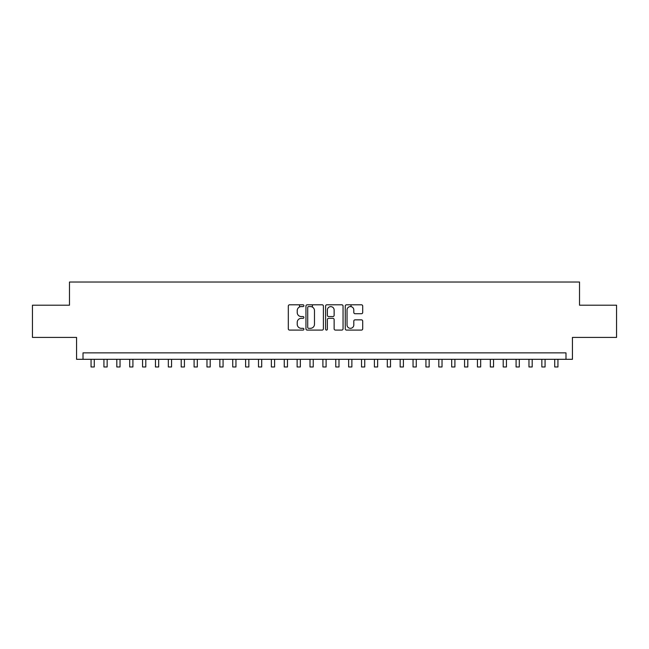 <?xml version="1.0" encoding="UTF-8"?>
<svg xmlns="http://www.w3.org/2000/svg" width="649" height="649" viewBox="0 0 649 649"><rect width="100%" height="100%" fill="white"/><g stroke="black" fill="none" stroke-linecap="round" stroke-linejoin="round"><path stroke-width="0.97" d="M303.894 305.687A0.884 0.884 0 0 0 303.01 304.803L289.576 304.803A1.266 1.266 0 0 0 288.31 306.068L288.31 328.824A1.266 1.266 0 0 0 289.576 330.09L303.01 330.09A0.884 0.884 0 0 0 303.894 329.205A0.884 0.884 0 0 0 303.01 328.321L301.266 328.321A4.048 4.048 0 0 1 297.226 324.273L297.226 322.383A4.048 4.048 0 0 1 301.266 318.334L303.01 318.334A0.884 0.884 0 0 0 303.894 317.45A0.884 0.884 0 0 0 303.01 316.566L301.266 316.566A4.048 4.048 0 0 1 297.226 312.518L297.226 310.62A4.048 4.048 0 0 1 301.266 306.579L303.01 306.579A0.884 0.884 0 0 0 303.894 305.687M361.444 313.718A1.266 1.266 0 0 0 362.71 312.453L362.71 306.068A1.266 1.266 0 0 0 361.444 304.803L346.525 304.803A1.266 1.266 0 0 0 345.268 306.068L345.268 328.824A1.266 1.266 0 0 0 346.525 330.09L361.444 330.09A1.266 1.266 0 0 0 362.71 328.824L362.71 321.117A1.266 1.266 0 0 0 361.444 319.852L355.06 319.852A1.266 1.266 0 0 0 353.802 321.117L353.802 324.938A3.383 3.383 0 0 1 350.419 328.321A3.383 3.383 0 0 1 347.037 324.938L347.037 309.954A3.383 3.383 0 0 1 350.419 306.579A3.383 3.383 0 0 1 353.802 309.954L353.802 312.453A1.266 1.266 0 0 0 355.06 313.718L361.444 313.718M565.993 359.311L572.434 359.311L572.434 337.415L616.55 337.415L616.55 305.208L579.525 305.208L579.525 282.031L69.475 282.031L69.475 305.208L32.45 305.208L32.45 337.415L76.566 337.415L76.566 359.311L565.993 359.311L565.993 352.869L83.007 352.869L83.007 359.311M323.397 306.068A1.266 1.266 0 0 0 322.131 304.803L307.212 304.803A1.266 1.266 0 0 0 305.947 306.068L305.947 328.824A1.266 1.266 0 0 0 307.212 330.09L322.131 330.09A1.266 1.266 0 0 0 323.397 328.824L323.397 306.068M326.869 304.803L341.788 304.803A1.266 1.266 0 0 1 343.053 306.068L343.053 328.824A1.266 1.266 0 0 1 341.788 330.09L335.403 330.09A1.266 1.266 0 0 1 334.138 328.824L334.138 319.6A1.266 1.266 0 0 0 332.872 318.334L328.637 318.334A1.266 1.266 0 0 0 327.38 319.6L327.38 329.205A0.884 0.884 0 0 1 326.488 330.09A0.884 0.884 0 0 1 325.603 329.205L325.603 306.068A1.266 1.266 0 0 1 326.869 304.803M308.599 306.579A0.884 0.884 0 0 0 307.715 307.464L307.715 327.437A0.884 0.884 0 0 0 308.599 328.321L310.433 328.321A4.048 4.048 0 0 0 314.481 324.273L314.481 310.62A4.048 4.048 0 0 0 310.433 306.579L308.599 306.579M334.138 310.019A3.383 3.383 0 0 0 330.755 306.636A3.383 3.383 0 0 0 327.38 310.019L327.38 315.3A1.266 1.266 0 0 0 328.637 316.566L332.872 316.566A1.266 1.266 0 0 0 334.138 315.3L334.138 310.019M91.055 359.311L91.055 366.969L94.275 366.969L94.275 359.311M103.929 359.311L103.929 366.969L107.15 366.969L107.15 359.311M116.812 359.311L116.812 366.969L120.033 366.969L120.033 359.311M129.695 359.311L129.695 366.969L132.915 366.969L132.915 359.311M142.569 359.311L142.569 366.969L145.79 366.969L145.79 359.311M155.452 359.311L155.452 366.969L158.672 366.969L158.672 359.311M168.334 359.311L168.334 366.969L171.555 366.969L171.555 359.311M181.209 359.311L181.209 366.969L184.43 366.969L184.43 359.311M194.092 359.311L194.092 366.969L197.312 366.969L197.312 359.311M206.974 359.311L206.974 366.969L210.195 366.969L210.195 359.311M219.849 359.311L219.849 366.969L223.069 366.969L223.069 359.311M232.731 359.311L232.731 366.969L235.952 366.969L235.952 359.311M245.614 359.311L245.614 366.969L248.835 366.969L248.835 359.311M258.489 359.311L258.489 366.969L261.709 366.969L261.709 359.311M271.371 359.311L271.371 366.969L274.592 366.969L274.592 359.311M284.254 359.311L284.254 366.969L287.475 366.969L287.475 359.311M299.514 306.977L299.514 304.803M297.128 359.311L297.128 366.969L300.349 366.969L300.349 359.311M312.396 307.082L312.396 304.803M310.011 359.311L310.011 366.969L313.232 366.969L313.232 359.311M322.894 359.311L322.894 366.969L326.106 366.969L326.106 359.311M335.768 359.311L335.768 366.969L338.989 366.969L338.989 359.311M351.036 306.636L351.036 304.803M348.651 359.311L348.651 366.969L351.872 366.969L351.872 359.311M361.525 359.311L361.525 366.969L364.746 366.969L364.746 359.311M374.408 359.311L374.408 366.969L377.629 366.969L377.629 359.311M387.291 359.311L387.291 366.969L390.511 366.969L390.511 359.311M400.165 359.311L400.165 366.969L403.386 366.969L403.386 359.311M413.048 359.311L413.048 366.969L416.269 366.969L416.269 359.311M425.931 359.311L425.931 366.969L429.151 366.969L429.151 359.311M438.805 359.311L438.805 366.969L442.026 366.969L442.026 359.311M451.688 359.311L451.688 366.969L454.908 366.969L454.908 359.311M464.57 359.311L464.57 366.969L467.791 366.969L467.791 359.311M477.445 359.311L477.445 366.969L480.666 366.969L480.666 359.311M490.328 359.311L490.328 366.969L493.548 366.969L493.548 359.311M503.21 359.311L503.21 366.969L506.431 366.969L506.431 359.311M516.085 359.311L516.085 366.969L519.305 366.969L519.305 359.311M528.967 359.311L528.967 366.969L532.188 366.969L532.188 359.311M541.85 359.311L541.85 366.969L545.071 366.969L545.071 359.311M554.725 359.311L554.725 366.969L557.945 366.969L557.945 359.311"/></g></svg>
